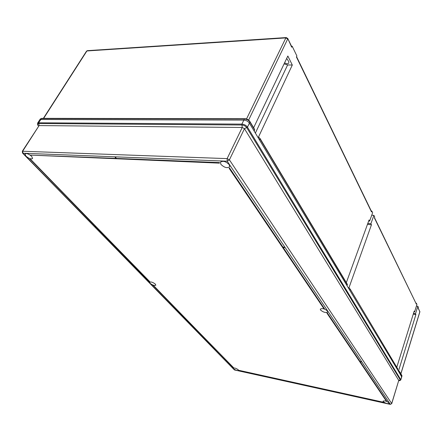<?xml version="1.0" encoding="UTF-8"?>
<svg xmlns="http://www.w3.org/2000/svg" width="442" height="442" viewBox="0 0 442 442"><rect width="100%" height="100%" fill="white"/><g stroke="black" fill="none" stroke-linecap="round" stroke-linejoin="round"><path stroke-width="0.66" d="M416.055 303.51L374.396 217.917L374.717 217.033L373.904 215.364L370.899 223.702L371.446 224.812L367.484 224.321M415.861 303.118L416.342 303.184L416.093 303.98M346.329 282.637L369.053 219.983L369.611 221.105L372.639 212.74L371.821 211.044L371.501 211.928L296.422 56.957L296.886 55.963L292.173 46.206L291.698 47.206L291.72 46.659M253.636 127.76L287.836 56.007L292.306 65.029L258.614 136.777L259.183 137.727M371.473 211.42L371.501 211.928M368.678 221.028L369.611 221.105M350.163 289.04L397.877 369.076L350.163 289.04L348.926 287.886L371.446 224.812M396.85 367.042L414.198 311.118L414.596 311.919L416.928 304.394L416.342 303.184M413.977 311.831L414.596 311.919M284.609 62.775C286.477 64.018 287.891 64.068 288.841 62.924L288.753 61.537L286.676 58.443M284.096 63.858L287.615 64.957L292.306 65.029M347.29 284.283L347.069 285.747L259.487 139.932L260.001 138.396L347.395 284.41M258.614 136.777L258.598 137.235L260.001 138.396M400.855 373.728L419.845 311.726L418.165 308.256L418.408 307.461L417.828 306.267L415.513 313.77L415.905 314.56L398.651 370.507L399.795 371.965L399.579 373.159L401.706 376.954L401.877 375.75L399.833 372.335M254.675 129.987L249.918 122.042L249.393 123.13C248.067 121.301 246.216 120.29 243.84 120.097C246.216 120.29 248.067 121.301 249.393 123.13L254.161 131.07L254.675 129.987L249.984 121.716M244.636 118.727L41.681 118.345L38.587 122.793L241.89 124.108L243.84 120.097L40.708 119.489L39.692 119.892L40.708 119.489L243.84 120.097L244.371 119.008L41.288 118.594L40.283 118.975L41.167 118.594M350.191 289.449L349.854 290.377L397.623 369.899L397.877 369.076M249.879 121.5L249.824 121.887C248.553 120.169 246.802 119.207 244.559 119.014L244.713 118.71L41.647 118.351M254.702 129.545L249.857 121.451C248.443 119.655 246.785 118.743 244.879 118.71L244.99 118.732C247.023 118.898 248.608 119.765 249.752 121.335L249.824 121.887M401.85 375.396L401.911 375.805M413.276 314.085L415.905 314.56M413.469 313.466L415.513 313.77M367.799 223.448L370.899 223.702M416.408 306.063L417.828 306.267M371.75 215.199L373.904 215.364M291.521 46.244L292.173 46.206M371.821 211.044L371.274 211.005M25.929 156.131L24.995 153.915C26.548 153.103 28.78 153.921 31.697 156.374L32.609 158.556C31.073 159.38 28.846 158.567 25.929 156.131M150.12 283.316L149.65 282.234C151.02 281.626 152.921 282.261 155.357 284.134L155.816 285.201C154.457 285.808 152.556 285.178 150.12 283.316M233.531 368.733L233.26 368.142C234.498 367.733 236.155 368.28 238.244 369.772L238.509 370.352C237.277 370.761 235.619 370.219 233.531 368.733M220.862 164.319L220.447 162.203C222.917 160.518 225.856 161.341 229.276 164.673L229.669 166.75C227.227 168.446 224.287 167.634 220.862 164.319M320.511 310.002L320.312 309.135C322.34 308.091 324.754 308.748 327.566 311.102L327.76 311.947C325.737 312.997 323.323 312.345 320.511 310.002M383.17 401.601L383.059 401.176C384.8 400.562 386.844 401.148 389.198 402.927L389.303 403.342C387.568 403.955 385.523 403.375 383.17 401.601M391.722 403.656L390.297 404.325L391.722 403.656L398.756 380.424L391.684 403.513L229.404 159.844L227.205 161.208L22.929 153.23L234.647 369.998L390.297 404.325L227.205 161.208L227.116 158.617L242.233 127.478L39.111 125.572L22.327 151.236L227.116 158.617L229.404 159.844L244.459 128.688L242.233 127.478L241.89 124.108C244.266 124.307 246.128 125.318 247.459 127.141L249.393 123.13L401.629 376.567L400.789 379.954L399.806 380.623M30.327 155.103L219.409 163.137L219.475 162.59L116.544 158.418L115.29 157.346L116.064 158.595L30.327 155.103L115.892 158.391M196.386 329.942L195.767 329.82L195.85 330.119L196.729 330.29L233.569 367.683L153.131 285.339L196.574 330.135L195.701 329.964M386.822 401.424L360.02 361.694L361.23 361.744L359.965 361.357L327.268 312.864L326.887 313.08L386.457 401.292L386.872 401.264L360.213 361.733M307.439 386.026L307.068 385.584L383.479 402.248L238.978 370.341L306.787 385.523L307.157 385.965L307.439 386.026L307.284 385.634M324.461 308.991L282.974 247.498L284.344 247.647L284.25 247.188L282.88 247.039L229.58 167.988L229.133 168.33L324.025 308.836L324.527 308.809L283.206 247.52M94.903 226.735L96.096 227.066L149.468 281.814L149.744 281.62L30.045 159.026L95.875 226.84L94.903 226.735L95.682 226.647M398.756 380.7L399.579 380.639L400.712 379.573L247.459 127.141L244.459 128.688L398.756 380.424L400.308 379.96L246.802 127.727C245.597 126.086 243.929 125.174 241.785 124.998L38.498 123.522C37.244 123.65 37.161 124.39 38.261 125.732L38.52 126.02M361.175 361.915L359.904 361.528L327.268 312.864M327.202 313.046L326.887 313.08M383.435 402.402L383.247 402.082M383.197 402.237L238.923 370.473M233.514 367.821L153.49 285.466M153.413 285.62L153.059 285.493M284.344 247.647L284.25 247.188M284.167 247.382L282.88 247.039M282.797 247.233L229.58 167.988M229.481 168.198L229.133 168.33M219.409 163.137L219.475 162.59M219.37 162.805L116.544 158.418M116.434 158.612L115.655 157.363M115.55 157.556L115.18 157.54M149.667 281.775L30.47 159.17M30.36 159.341L29.934 159.203M291.698 47.206L287.731 38.421M246.139 118.881L246.553 118.881L285.852 37.913L287.703 38.962L248.619 120.102M348.904 287.477L349.44 288.372M347.406 284.808L259.99 138.854M401.745 375.258L399.795 371.965M398.651 370.507L399.148 371.335M246.498 118.981L248.52 120.025M244.818 118.727L244.559 119.014M286.272 37.564L285.852 37.913L86.908 50.963L43.648 118.351M419.756 312.008L419.806 311.262M87.394 50.659L86.533 51.15L43.371 118.351M287.615 64.957L255.365 133.081M40.283 118.975L37.564 123.191L38.587 122.793L39.111 125.572L22.73 151.098L22.929 153.23L22.525 153.059L22.327 151.236M390.397 404.408L234.288 369.788L22.57 153.103M86.533 51.15L87.345 50.664L286.234 37.564L287.753 38.46L291.742 46.703M296.56 56.659L371.495 211.464M374.49 217.652L416.071 303.549M418.237 308.019L419.867 311.886L400.9 373.81M400.789 379.954L401.96 376.12M234.332 369.832L234.79 370.081M38.04 125.473L37.564 123.191"/></g></svg>

